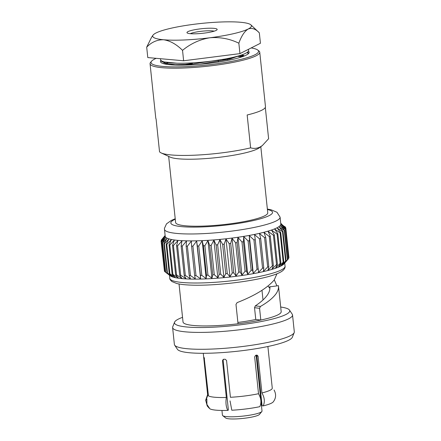 <?xml version="1.0" encoding="UTF-8"?>
<svg xmlns="http://www.w3.org/2000/svg" width="441" height="441" viewBox="0 0 441 441"><rect width="100%" height="100%" fill="white"/><g stroke="black" fill="none" stroke-linecap="round" stroke-linejoin="round"><path stroke-width="0.66" d="M274.054 390.009C276.342 394.193 276.072 398.157 273.255 401.883A32.413 4.972 174 0 1 271.408 403.184A32.413 4.972 174 0 1 263.238 405.891L262.081 405.786L256.849 356.014L256.469 355.165M160.91 60.406A44.591 6.836 -6 0 0 160.441 61.569A44.591 6.836 -6 0 0 197.039 64.474A44.591 6.836 -6 0 0 246.183 55.131A44.591 6.836 -6 0 0 249.137 52.247A44.591 6.836 -6 0 0 248.404 51.189M156.202 58.328A54.05 8.291 -6 0 0 154.615 59.066A54.05 8.291 -6 0 0 151.55 61.211A54.05 8.291 -6 0 0 191.3 66.359A54.05 8.291 -6 0 0 254.964 54.756A54.05 8.291 -6 0 0 257.759 50.048A54.05 8.291 -6 0 0 251.188 47.937M257.759 50.048L258.95 50.991A55.153 8.456 174 0 1 259.749 52.225A55.153 8.456 174 0 1 256.1 55.792A55.153 8.456 174 0 1 195.313 67.346A55.153 8.456 174 0 1 150.05 63.758A55.153 8.456 174 0 1 150.579 62.379L151.55 61.211M256.155 355.237L262.015 411.04A19.9 3.054 174 0 1 261.827 411.536A19.9 3.054 174 0 1 260.697 412.324A19.9 3.054 174 0 1 240.295 416.37A19.9 3.054 174 0 1 222.727 415.648A19.9 3.054 174 0 1 222.435 415.202L221.939 410.461M261.827 411.536L259.402 414.457A17.149 2.629 174 0 1 258.432 415.135A17.149 2.629 174 0 1 240.847 418.625A17.149 2.629 174 0 1 225.704 417.996L222.727 415.648M260.736 398.857A30.561 4.686 174 0 1 261.353 398.879M267.891 346.505L272.268 388.13A32.485 4.983 174 0 1 270.113 390.23A32.485 4.983 174 0 1 261.926 392.948L258.057 356.119L256.938 355.06A32.485 4.983 174 0 1 255.576 355.369L254.65 356.896L258.525 393.719A32.485 4.983 174 0 1 230.423 397.291L226.547 360.462L225.164 359.233A32.485 4.983 174 0 1 223.532 359.299L222.462 360.639L226.338 397.468A32.485 4.983 174 0 1 208.45 395.875L204.177 357.574A32.485 4.983 174 0 1 203.907 357.337L207.772 395.274A32.485 4.983 174 0 1 207.65 394.921L203.273 353.296M223.532 359.299L223.08 359.415M255.311 305.867L260.422 306.462L259.573 308.325L254.529 307.691L255.311 305.867C261.061 302.107 265.19 298.331 267.704 294.533C269.451 291.81 270.162 289.164 269.837 286.6L269.517 288.006L268.078 286.082M269.864 286.837L278.447 285.68C278.806 288.42 277.902 291.253 275.741 294.186C272.621 298.303 267.516 302.394 260.422 306.462M259.749 52.225L265.471 106.634A55.153 8.456 174 0 1 261.816 110.2A55.153 8.456 174 0 1 247.164 114.991L250.615 147.84C253.796 148.766 256.927 148.496 260.008 147.035L262.318 145.585L259.457 147.735A46.327 7.106 174 0 1 257.649 148.821A46.327 7.106 174 0 1 212.33 158.038A46.327 7.106 174 0 1 170.193 157.117L161.158 152.922A55.153 8.456 174 0 1 159.532 151.754L156.075 118.905A55.153 8.456 -6 0 1 155.772 118.166L150.05 63.758M260.807 146.715L267.759 212.821A46.327 7.106 174 0 1 264.688 215.814A46.327 7.106 174 0 1 213.631 225.522A46.327 7.106 174 0 1 175.612 222.507L168.66 156.401M280.697 307.03A57.947 8.886 174 0 1 289.472 310.073L292.262 314.24A60.29 9.244 174 0 1 292.532 314.962L294.307 331.841A60.29 9.244 174 0 1 294.191 332.602L292.328 337.255A57.947 8.886 174 0 1 288.601 340.27A57.947 8.886 174 0 1 227.038 352.232A57.947 8.886 174 0 1 177.447 349.333L174.658 345.165A60.29 9.244 174 0 1 174.382 344.443L172.613 327.564A60.29 9.244 174 0 1 172.729 326.803L174.586 322.151A57.947 8.886 174 0 1 178.313 319.135A57.947 8.886 174 0 1 182.541 317.349M294.191 332.602A60.29 9.244 174 0 1 290.316 335.739A60.29 9.244 174 0 1 226.255 348.181A60.29 9.244 174 0 1 174.658 345.165M292.532 314.962A60.29 9.244 174 0 1 288.541 318.86A60.29 9.244 174 0 1 222.093 331.494A60.29 9.244 174 0 1 172.613 327.564M289.472 310.073A57.947 8.886 174 0 1 285.895 314.51A57.947 8.886 174 0 1 219.756 326.814A57.947 8.886 174 0 1 174.586 322.151M278.447 285.68L281.187 311.666A49.348 7.569 174 0 1 277.918 314.857A49.348 7.569 174 0 1 223.526 325.193A49.348 7.569 174 0 1 183.026 321.98L179.035 283.993M254.529 307.691L255.769 319.477L260.807 320.045L259.573 308.325M260.807 320.045A49.348 7.569 174 0 1 238.024 323.76L235.99 304.433L237.082 302.636C255.025 295.569 267.411 288.001 274.247 279.925L276.954 273.773M284.638 226.498L285.41 227.121A62.699 9.614 174 0 1 285.57 227.341L280.923 223.896L285.823 228.085A62.699 9.614 174 0 1 285.823 228.322L280.917 224.833L285.559 229.122A62.699 9.614 174 0 1 285.399 229.375L280.278 225.836L284.61 230.224L287.697 259.6L284.026 263.878A57.947 8.886 174 0 1 280.807 266.099A57.947 8.886 174 0 1 221.63 277.858A57.947 8.886 174 0 1 170.314 275.829L165.381 272.13L162.294 242.754L165.728 237.572L161.516 242.07A62.699 9.614 174 0 1 161.356 241.85L165.099 236.701L161.103 241.106A62.699 9.614 174 0 1 161.103 240.869L165.105 235.764L161.367 240.064A62.699 9.614 174 0 1 161.527 239.81L165.099 235.522M267.362 209.062L271.127 209.806L276.981 212.27L280.09 217.154L280.812 224.061A58.14 8.914 174 0 1 276.965 227.821A58.14 8.914 174 0 1 212.893 240.003A58.14 8.914 174 0 1 165.177 236.216L164.421 228.405L166.489 223.868L171.317 220.439L175.215 218.747M280.724 232.55L283.811 261.926L281.104 265.758L285.608 261.022L282.516 231.641L277.13 227.975L280.724 232.55A62.699 9.614 174 0 1 280.101 232.831L274.66 229.088L277.824 233.752A62.699 9.614 174 0 1 277.058 234.039L271.617 230.213L274.335 234.965A62.699 9.614 174 0 1 273.431 235.251L268.045 231.338L270.283 236.178A62.699 9.614 174 0 1 269.258 236.459L263.983 232.457L265.719 237.368A62.699 9.614 174 0 1 264.578 237.644L259.468 233.548L260.697 238.531A62.699 9.614 174 0 1 259.451 238.796L254.551 234.606L255.262 239.65A62.699 9.614 174 0 1 253.933 239.904L249.292 235.615L249.479 240.709A62.699 9.614 174 0 1 248.079 240.951L243.746 236.563L243.41 241.707A62.699 9.614 174 0 1 241.955 241.933L237.969 237.445L237.126 242.627A62.699 9.614 174 0 1 235.626 242.826L232.032 238.25L230.693 243.454A62.699 9.614 174 0 1 229.166 243.636L225.996 238.967L224.177 244.187A62.699 9.614 174 0 1 222.644 244.347L219.927 239.59L217.656 244.816A62.699 9.614 174 0 1 216.129 244.948L213.891 240.108L211.195 245.334A62.699 9.614 174 0 1 209.695 245.439L207.954 240.521L204.872 245.731A62.699 9.614 174 0 1 203.411 245.808L202.182 240.825L198.748 246.006A62.699 9.614 174 0 1 197.347 246.05L196.642 241.012L192.899 246.155A62.699 9.614 174 0 1 191.57 246.177L191.388 241.078L187.386 246.183A62.699 9.614 174 0 1 186.146 246.172L186.477 241.029L182.265 246.078A62.699 9.614 174 0 1 181.124 246.039L181.973 240.858L177.596 245.852A62.699 9.614 174 0 1 176.571 245.78L177.916 240.577L173.429 245.499A62.699 9.614 174 0 1 172.53 245.4L174.349 240.18L169.813 245.031A62.699 9.614 174 0 1 169.046 244.904L171.317 239.678L166.781 244.441A62.699 9.614 174 0 1 166.158 244.292L168.853 239.066L164.372 243.752A62.699 9.614 174 0 1 163.903 243.57L166.985 238.366L162.613 242.958A62.699 9.614 174 0 1 162.294 242.754M283.811 261.926A62.699 9.614 174 0 1 283.188 262.208L280.101 232.831M277.824 233.752L280.911 263.128L278.629 266.871L283.188 262.208M280.911 263.128A62.699 9.614 174 0 1 280.145 263.415L277.058 234.039M274.335 234.965L277.422 264.346L275.592 267.996L280.145 263.415M277.422 264.346A62.699 9.614 174 0 1 276.518 264.628L273.431 235.251M270.283 236.178L273.37 265.554L272.02 269.126L276.518 264.628M273.37 265.554A62.699 9.614 174 0 1 272.345 265.835L269.258 236.459M265.719 237.368L268.806 266.744L267.952 270.239L272.345 265.835M268.806 266.744A62.699 9.614 174 0 1 267.67 267.02L264.578 237.644M260.697 238.531L263.784 267.908L263.437 271.331L267.67 267.02M263.784 267.908A62.699 9.614 174 0 1 262.544 268.172L259.451 238.796M255.262 239.65L258.525 272.389L262.544 268.172M258.349 269.027A62.699 9.614 174 0 1 257.02 269.28L253.933 239.904M249.479 240.709L252.566 270.085L253.266 273.398L257.02 269.28M252.566 270.085A62.699 9.614 174 0 1 251.166 270.327L248.079 240.951M243.41 241.707L246.497 271.083L247.715 274.346L251.166 270.327M246.497 271.083A62.699 9.614 174 0 1 245.042 271.309L241.955 241.933M237.126 242.627L240.213 272.003L241.944 275.228L245.042 271.309M240.213 272.003A62.699 9.614 174 0 1 238.713 272.202L235.626 242.826M230.693 243.454L233.78 272.83L236.007 276.033L238.713 272.202M233.78 272.83A62.699 9.614 174 0 1 232.253 273.012L229.166 243.636M224.177 244.187L227.264 273.563L229.965 276.75L232.253 273.012M227.264 273.563A62.699 9.614 174 0 1 225.731 273.723L222.644 244.347M217.656 244.816L220.743 274.192L223.896 277.372L225.731 273.723M220.743 274.192A62.699 9.614 174 0 1 219.216 274.324L216.129 244.948M211.195 245.334L214.282 274.71L217.86 277.896L219.216 274.324M214.282 274.71A62.699 9.614 174 0 1 212.782 274.815L209.695 245.439M204.872 245.731L207.959 275.107L211.923 278.304L212.782 274.815M207.959 275.107A62.699 9.614 174 0 1 206.498 275.184L203.411 245.808M198.748 246.006L201.835 275.382L206.156 278.607L206.498 275.184M201.835 275.382A62.699 9.614 174 0 1 200.435 275.427L197.347 246.05M192.899 246.155L195.986 275.531L200.611 278.795L200.435 275.427M195.986 275.531A62.699 9.614 174 0 1 194.657 275.553L191.57 246.177M187.386 246.183L190.473 275.559L195.357 278.861L194.657 275.553M190.473 275.559A62.699 9.614 174 0 1 189.233 275.548L186.146 246.172M182.265 246.078L185.352 275.454L190.451 278.811L189.233 275.548M185.352 275.454A62.699 9.614 174 0 1 184.211 275.416L181.124 246.039M177.596 245.852L180.683 275.228L185.942 278.64L184.211 275.416M180.683 275.228A62.699 9.614 174 0 1 179.658 275.156L176.571 245.78M173.429 245.499L176.516 274.875L181.885 278.359L179.658 275.156M176.516 274.875A62.699 9.614 174 0 1 175.617 274.776L172.53 245.4M169.813 245.031L172.9 274.407L178.324 277.962L175.617 274.776M172.9 274.407A62.699 9.614 174 0 1 172.133 274.28L169.046 244.904M166.781 244.441L169.868 273.817L175.292 277.461L172.133 274.28M169.868 273.817A62.699 9.614 174 0 1 169.245 273.668L166.158 244.292M164.372 243.752L167.459 273.128L172.828 276.854L169.245 273.668M167.459 273.128A62.699 9.614 174 0 1 166.99 272.946L163.903 243.57M162.613 242.958L165.7 272.334L170.954 276.149L166.99 272.946M165.7 272.334A62.699 9.614 174 0 1 165.381 272.13M161.516 242.07L164.603 271.447L165.375 272.042M164.603 271.447A62.699 9.614 174 0 1 164.443 271.226L161.356 241.85M161.103 241.106L164.383 270.642M250.615 147.84A55.153 8.456 174 0 1 161.158 152.922M258.476 393.719C261.166 398.223 261.623 402.539 259.837 406.668A32.413 4.972 174 0 1 231.806 410.229L230.037 400.891M226.338 397.468L226.36 397.451C225.538 402.407 225.99 406.723 227.721 410.4A32.413 4.972 174 0 1 209.883 408.813L206.917 404.463L206.857 399.155M227.721 410.4L228.388 410.069L223.157 360.291L223.455 359.305M207.772 395.274L205.831 400.571L207.231 405.99L209.205 408.212M263.238 405.891C265.024 401.784 264.572 397.468 261.882 392.942L261.926 392.948M262.318 145.585L268.613 138.744L265.322 107.422M284.61 230.224A62.699 9.614 174 0 1 284.291 230.489L279.01 226.883L282.995 231.371A62.699 9.614 174 0 1 282.516 231.641M161.367 240.064L161.412 240.472M285.63 227.914L285.57 227.341M285.823 228.085L288.91 257.461A62.699 9.614 174 0 1 288.91 257.698L285.823 228.322M285.559 229.122L288.646 258.498A62.699 9.614 174 0 1 288.486 258.751L285.399 229.375M287.697 259.6A62.699 9.614 174 0 1 287.378 259.865L284.291 230.489M282.995 231.371L286.082 260.747A62.699 9.614 174 0 1 285.608 261.022M288.601 258.084L288.91 257.698M285.255 262.472L288.486 258.751M286.082 260.747L282.984 264.672L287.378 259.865M276.909 285.84L274.291 279.864M202.182 240.825L206.156 278.607M207.954 240.521L211.923 278.304M213.891 240.108L217.86 277.896M219.927 239.59L223.896 277.372M225.996 238.967L229.965 276.75M232.032 238.25L236.007 276.033M237.969 237.445L241.944 275.228M243.746 236.563L247.715 274.346M249.292 235.615L253.266 273.398M196.642 241.012L200.611 278.795M255.769 319.477A40.688 6.24 174 0 1 237.886 322.432M214.183 31.168A12.993 1.99 -6 0 0 200.28 31.399A12.993 1.99 -6 0 0 190.247 33.687M248.465 53.62L247.021 52.523M248.652 53.427L247.561 52.126M241.806 56.9L237.17 56.316M243.178 56.415L239.072 55.775M191.824 64.215L185.931 65.064M192.403 63.377L183.809 64.651M167.806 62.881L165.491 63.686M248.454 49.32L248.575 50.456A44.221 6.78 174 0 1 211.437 61.112A44.221 6.78 174 0 1 160.618 59.7L160.513 58.708M204.415 33.086A15.192 2.332 174 0 1 187.177 32.943A15.192 2.332 174 0 1 199.712 28.941A15.192 2.332 174 0 1 217.027 29.801A15.192 2.332 174 0 1 204.415 33.086M146.693 47.159L147.785 57.578L183.627 60.77L182.535 50.357C176.505 44.321 170.215 40.793 163.666 39.762C157.25 39.618 151.588 42.082 146.693 47.159L151.605 37.22L153.016 35.17A49.64 7.613 -6 0 0 163.666 39.762A49.64 7.613 -6 0 0 209.745 37.783C199.624 39.514 190.551 43.703 182.535 50.357M183.627 60.77L239.948 53.62L260.427 43.268L259.33 32.855L250.912 24.883A49.64 7.613 -6 0 0 240.466 22.259A49.64 7.613 -6 0 0 194.382 24.238A49.64 7.613 -6 0 0 155.987 32.992A49.64 7.613 -6 0 0 153.016 35.17M259.33 32.855C255.637 28.874 251.905 27.601 248.145 29.034C244.496 31.333 241.398 36.052 238.851 43.201C229.662 38.731 219.96 36.928 209.745 37.783A49.64 7.613 -6 0 0 248.145 29.034A49.64 7.613 -6 0 0 250.912 24.883M239.948 53.62L238.851 43.201M160.904 60.351L161.439 61.321L162.277 61.779L176.973 63.217M230.136 58.978L225.957 58.846M244.397 55.935L242.137 54.778M162.277 61.779L166.301 63.476L175.143 64.689L190.506 64.309L229.733 58.311L233.752 57.192M227.517 59.629L221.801 59.585M243.752 56.194L241.062 55.18M165.177 63.002L165.656 63.829L166.659 64.331M199.74 64.259L229.811 59.061L241.244 55.086M280.09 217.154A58.14 8.914 174 0 1 276.237 220.913A58.14 8.914 174 0 1 212.165 233.096A58.14 8.914 174 0 1 164.449 229.309M267.411 209.519A51.139 7.844 174 0 1 269.153 215.621A51.139 7.844 174 0 1 203.417 226.895A51.139 7.844 174 0 1 174.212 219.701A51.139 7.844 174 0 1 175.264 219.205M285.057 266.243A57.947 8.886 174 0 1 281.215 269.986A57.947 8.886 174 0 1 217.352 282.13A57.947 8.886 174 0 1 169.796 278.354C169.598 278.982 170.298 280.046 171.907 281.545L176.742 283.508C180.248 284.357 184.928 284.886 190.777 285.101C217.578 286.248 265.57 279.947 279.715 272.532C285.112 269.947 285.283 266.794 285.057 266.243L284.726 263.084M203.902 358.445L204.475 358.373M258.057 356.119L256.849 356.014M222.462 360.639L223.157 360.291M169.465 275.195L169.796 278.354M280.741 223.367L282.031 224.375M261.993 290.349L263.001 299.963M207.617 394.645L205.671 400.23L207.226 405.996M164.741 62.815L163.523 63.664M218.339 61.558L218.196 60.163"/></g></svg>
